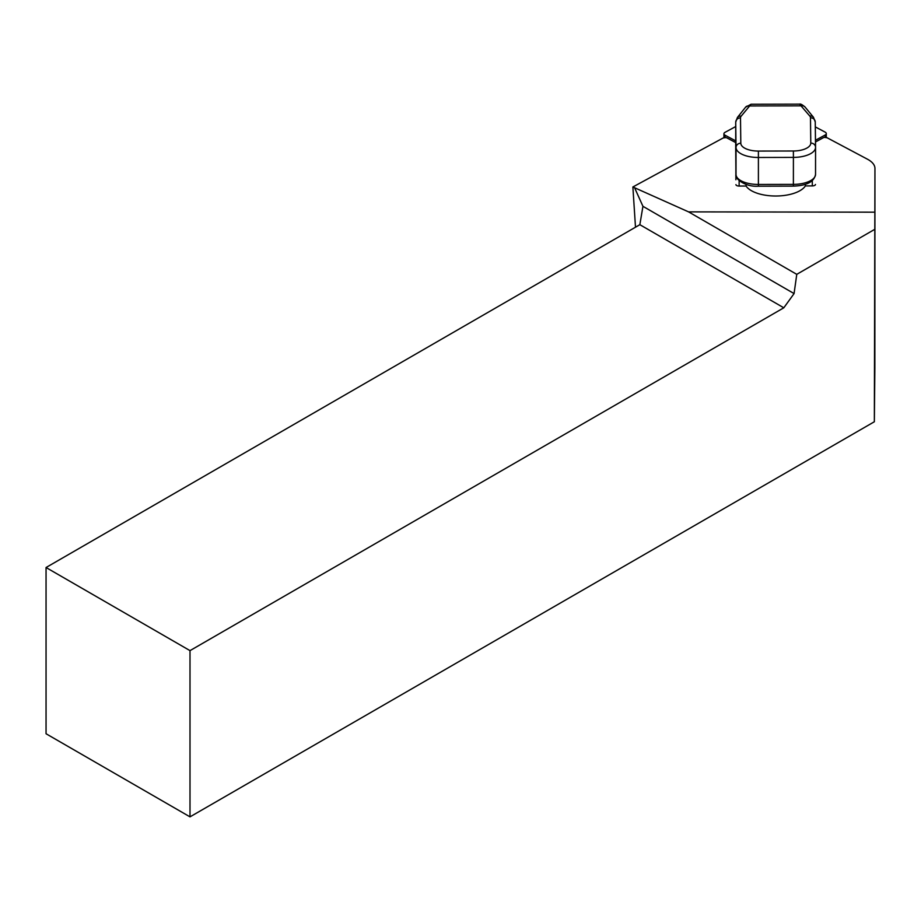 <?xml version="1.0" encoding="UTF-8"?>
<svg xmlns="http://www.w3.org/2000/svg" width="921" height="921" viewBox="0 0 921 921"><rect width="100%" height="100%" fill="white"/><g stroke="black" fill="none" stroke-linecap="round" stroke-linejoin="round"><path stroke-width="1.38" d="M735.718 126.545L725.103 132.302A5.089 2.291 0 0 0 723.929 133.764A5.089 2.291 0 0 0 725.138 135.249L735.718 140.878M815.465 140.28L825.112 135.042A5.089 2.291 0 0 0 826.287 133.58A5.089 2.291 0 0 0 825.078 132.094L815.304 126.902M635.49 227.211L632.877 186.975L723.158 137.977A7.633 3.442 180 0 1 726.381 137.62L735.718 142.582M815.465 184.476L815.465 184.465A3.177 1.439 180 0 1 815.465 184.476A3.177 1.439 180 0 1 812.299 185.904L805.357 185.915A30.854 13.907 180 0 1 775.839 196.012A30.854 13.907 180 0 1 746.079 186.042L746.079 184.396M805.104 107.078L813.473 117.278A4.766 3.995 140.6 0 0 809.789 116.046L799.543 104.142C800.361 103.624 802.214 104.603 805.104 107.078L805.104 107.078A4.766 3.995 140.6 0 0 801.408 105.846L749.268 105.95A4.766 4.006 -141.5 0 0 745.538 107.25L751.064 104.246L741.152 116.184A4.766 4.006 -141.5 0 0 737.41 117.474L745.538 107.25M799.543 104.142L751.064 104.246M190.002 650.629L783.806 307.798L639.853 224.689L46.05 567.52L190.002 650.629L190.002 816.858L874.351 421.749L874.95 168.531A31.809 14.333 0 0 0 874.95 168.451A31.809 14.333 0 0 0 867.398 159.172L827.116 137.77A7.633 3.442 180 0 0 823.892 137.413L815.488 141.972M639.853 224.689L642.939 206.316L794.075 293.58L783.806 307.798M190.002 816.858L46.05 733.749L46.05 567.52M874.42 212.175L688.574 211.876L796.769 274.343L874.259 229.617M796.769 274.343L794.075 293.58M874.858 367.905L874.351 421.749M632.877 186.975L688.574 211.876M634.811 188.241L642.939 206.316M741.152 116.184A11.133 5.019 0 0 0 740.496 117.9A4.766 4.26 179.3 0 0 735.729 122.171A15.91 7.172 180 0 1 735.729 122.136L735.706 149.144A3.177 2.844 179.3 0 0 735.706 149.179L735.706 149.11A15.91 7.172 0 0 0 735.706 149.11A15.91 7.172 0 0 0 735.706 149.144L735.856 160.991A3.177 2.844 179.3 0 0 735.856 161.025L735.879 179.756A3.177 1.439 180 0 1 735.879 179.745L735.983 171.594A3.177 2.844 179.3 0 0 735.983 171.663L736.017 174.495A22.265 10.039 0 0 0 758.409 184.453L793.395 184.384A22.265 10.039 0 0 0 815.546 174.357A22.265 10.039 0 0 0 815.534 174.299L815.557 147.429M746.079 186.042L739.137 186.054A3.177 1.439 180 0 1 735.937 184.626M805.357 185.915L805.357 184.373M725.138 137.678L725.138 135.249M825.112 137.471L825.112 135.042M740.496 117.9L740.806 143.216A17.499 7.886 0 0 0 758.397 151.067L758.397 186.203L793.384 186.123L793.407 157.399L758.42 157.479A22.265 10.039 180 0 1 736.029 147.487L735.729 122.171A15.91 7.172 180 0 1 735.764 121.63M758.397 151.067L793.384 150.998L793.407 157.399A22.265 10.039 180 0 0 815.557 147.383L815.557 147.279A22.265 10.039 180 0 1 815.557 147.383L815.546 174.357C814.233 181.725 806.854 185.651 793.384 186.123M735.706 149.179A3.177 2.844 179.3 0 0 735.718 149.214L735.891 169.522A3.177 1.439 180 0 1 735.891 169.522L735.879 179.745M740.806 143.216A4.766 4.26 179.3 0 0 736.029 147.487L736.017 174.46A3.177 2.844 -0.7 0 1 736.017 174.46L735.983 171.594M793.384 150.998A17.499 7.886 0 0 0 810.779 143.077L810.48 117.761A11.133 5.019 0 0 0 809.789 116.046M810.779 143.077A4.766 4.26 -0.7 0 1 815.557 147.325L815.246 121.963A4.766 4.26 -0.7 0 1 815.246 122.009L815.546 147.222M810.48 117.761A4.766 4.26 -0.7 0 1 815.246 121.963L813.473 117.278M874.95 168.531L874.858 368.089M739.137 186.054L739.137 180.677M812.299 185.904L812.299 180.712M723.929 137.828L723.929 133.764M826.287 137.609L826.287 133.58M737.41 117.474L735.729 122.136L735.706 149.11M758.397 186.203C744.709 187.205 734.187 178.018 736.017 174.495M874.95 168.451L874.858 367.997"/></g></svg>
